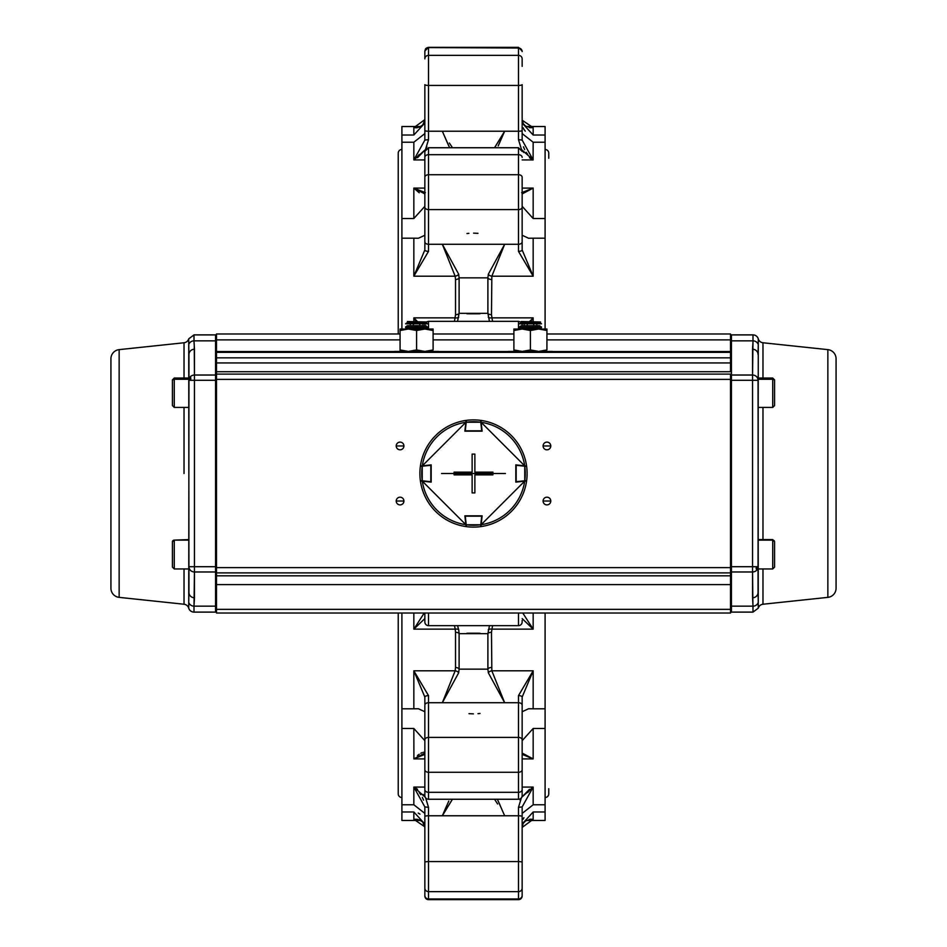 <?xml version="1.0" encoding="UTF-8"?>
<svg xmlns="http://www.w3.org/2000/svg" width="947" height="947" viewBox="0 0 947 947"><rect width="100%" height="100%" fill="white"/><g stroke="black" fill="none" stroke-linecap="round" stroke-linejoin="round"><path stroke-width="1.42" d="M401.907 797.516A3.67 3.67 0 0 1 398.237 793.846L398.237 613.017M398.237 333.983L398.237 153.154A3.67 3.67 0 0 1 401.907 149.484M420.669 126.531L401.907 126.531L401.907 329.023M401.907 613.017L401.907 820.469L420.669 820.469M424.848 813.414L413.839 804.772L401.907 804.772M419.971 814.171L418.254 813.071M522.152 325.697L522.152 325.022L522.152 325.697M522.152 327.603L522.152 328.846M491.481 279.495A3.67 2.048 0 0 1 487.894 277.85L488.356 274.156L504.656 244.279L491.836 276.193L491.481 314.688L492.535 321.353M489.457 321.353L487.894 313.35L487.894 277.85L459.106 277.85L459.106 313.35L487.894 313.35A3.67 1.681 0 0 0 491.481 314.688M529.562 321.53L533.161 317.861L491.765 317.861A3.67 1.622 -10.2 0 1 488.273 317.138M545.093 329.023L545.093 238.194L533.161 238.194L533.161 276.193L518.483 251.381L518.483 174.733A3.67 2.51 0 0 1 522.152 177.243L522.152 249.925L533.161 276.193L491.836 276.193A3.67 2.06 12.2 0 1 488.356 274.156M522.152 328.408L523.064 327.603M533.161 321.53L533.161 317.861L530.865 321.53M522.152 895.98L522.152 880.651L522.152 895.98A3.67 3.67 0 0 1 518.483 899.65L518.483 807.341L522.152 806.915L522.152 895.98A3.67 3.67 0 0 1 518.483 899.65L428.518 899.65A3.67 3.67 0 0 1 424.848 895.98L424.848 806.915L413.839 787.075L425.25 797.244M425.594 797.8L428.518 807.341L428.518 899.65A3.67 3.67 0 0 1 424.848 895.98L424.848 880.651M424.848 806.915L428.518 807.341M497.364 799.256L504.656 815.769L442.344 815.769L448.795 801.067M452.453 799.256L442.344 815.769L451.719 800.357M424.848 754.357L413.839 758.902L424.848 753.078L423.534 752.214M465.9 799.256L481.1 799.256L465.9 799.256M497.625 803.979L494.547 799.256M518.483 807.341L521.406 797.8L520.128 800.203M529.468 789.313L521.75 797.244L533.161 787.075L522.152 806.915M522.152 813.414L533.161 804.772L545.093 804.772L545.093 728.48L533.161 728.48L522.152 740.684M417.627 819.356L413.839 819.321L424.824 826.802M401.907 811.97L413.839 811.97L424.848 824.008M424.848 859.095L424.848 814.941M522.152 827.406L533.161 819.321L529.373 819.356M545.093 804.772L545.093 811.97L533.161 811.97L522.152 824.008M545.093 811.97L545.093 820.469L526.331 820.469M518.483 899.65L428.518 899.65M531.243 819.238L525.668 820.871L523.229 823.405L522.176 826.802M531.113 819.191L530.249 819.238M523.146 819.238L523.928 817.687M522.152 888.132L522.152 862.35A3.67 0.781 0 0 0 518.483 861.569L428.518 861.569A3.67 0.781 0 0 0 424.848 862.35L424.848 888.132A3.67 3.516 0 0 0 428.518 891.636L518.483 891.636A3.67 3.516 0 0 0 522.152 888.132M446.783 805.518L442.344 815.769L428.518 815.769A3.67 0.781 0 0 0 424.848 816.551M425.179 797.137L423.214 794.486M417.52 789.301L416.301 788.484M416.005 788.946L417.414 790.39M419.249 792.532L420.788 794.699M422.326 797.374L423.546 800.156M527.775 792.509L529.574 790.402M530.995 788.946L532.25 787.821M500.217 805.518L499.176 803.186M499.116 803.068L498.205 801.067M422.279 752.545L420.776 753.267M419.213 754.238L417.426 755.576M413.898 758.831L413.839 728.48L424.848 740.684M417.698 756.617L423.238 754.581M469.025 713.671L473.417 713.86M477.998 713.671L480.011 713.458M466.989 633.223L473.346 633.2M473.488 633.2L480.011 633.223M417.011 819.321L413.839 819.321L413.839 811.97M415.591 819.238L419.45 819.913L422.693 821.996L424.848 827.406L424.481 824.979M401.907 728.48L413.839 728.48M424.848 708.758L424.848 789.845M428.518 799.256A3.67 3.67 0 0 1 424.848 795.587L424.848 697.075A3.67 1.456 0 0 1 428.518 695.619L428.518 799.256L518.483 799.256L518.483 792.308L428.518 792.308A3.67 2.675 0 0 1 424.848 789.632M522.152 789.632A3.67 2.675 0 0 1 518.483 792.308L518.483 695.619L533.161 670.807L533.161 708.806L528.58 708.758L522.152 711.742L522.152 705.195L522.152 795.587A3.67 3.67 0 0 1 518.483 799.256M492.535 625.647L491.481 632.312L491.836 670.807L504.656 702.721L442.344 702.721L455.164 670.807A3.67 2.06 -167.8 0 1 458.644 672.844L442.344 702.721L428.518 702.721A3.67 2.474 0 0 0 424.848 705.195M424.848 697.075L413.839 670.807L428.518 695.619M424.848 711.742L418.42 708.758L413.839 708.806L413.839 670.807L455.164 670.807L455.519 667.505A3.67 2.048 180 0 1 459.106 669.15L458.644 672.844M455.519 667.505L455.519 632.312A3.67 1.681 180 0 1 459.106 633.65L459.106 669.15L487.894 669.15L487.894 633.65L489.457 625.647M455.519 632.312L455.235 629.139A3.67 1.622 169.8 0 1 458.727 629.862L459.106 633.65L487.894 633.65A3.67 1.681 0 0 1 491.481 632.312M424.848 618.592L413.839 629.139L455.235 629.139L454.465 625.647M457.543 625.647L458.727 629.862M522.152 620.415L522.152 621.978A3.67 3.67 0 0 1 518.483 625.647L428.518 625.647A3.67 3.67 0 0 1 424.848 621.978L424.848 613.017M522.768 613.017L533.161 629.139L522.152 618.592M533.161 613.017L533.161 629.139L491.765 629.139A3.67 1.622 10.2 0 0 488.273 629.862M491.481 667.505A3.67 2.048 0 0 0 487.894 669.15L488.356 672.844A3.67 2.06 -12.2 0 1 491.836 670.807L533.161 670.807L522.152 697.075L522.152 705.195A3.67 2.474 0 0 0 518.483 702.721L504.656 702.721L488.356 672.844M518.483 695.619A3.67 1.456 0 0 1 522.152 697.075M522.152 789.845L522.152 708.758M522.152 753.078L533.161 758.902L522.152 754.357M413.839 708.806L401.907 708.806M413.839 613.017L413.839 629.139L424.232 613.017M533.161 708.806L545.093 708.806L545.093 613.017M545.093 708.806L545.093 728.48M480.011 313.777L473.654 313.8M473.512 313.8L466.989 313.777M465.9 147.744L481.1 147.744L465.9 147.744M477.975 233.329L473.583 233.14M468.919 233.341L466.989 233.542M521.619 192.667L533.054 188.181M449.375 143.021L452.453 147.744M504.621 131.29L495.281 146.643M494.547 147.744L504.656 131.231L518.483 131.231L518.483 55.364L428.518 55.364A3.67 3.516 0 0 0 424.848 58.868L424.848 51.6A3.67 3.575 0 0 1 428.518 48.025L428.518 139.659L425.594 149.2L426.872 146.797M424.848 119.594L413.839 127.679L415.378 127.762M529.373 127.644L533.161 127.679L522.176 120.198M424.824 120.198L422.693 125.004L419.45 127.087L415.591 127.762L417.627 127.644M417.532 157.687L425.25 149.756L413.839 159.925L424.848 140.085L424.848 84.65A3.67 0.781 0 0 0 428.518 85.431L518.483 85.431A3.67 0.781 -0 0 0 522.152 84.65L522.152 140.085L533.161 159.925L521.75 149.756M424.848 140.085L428.518 139.659M449.636 147.744L442.344 131.231L504.656 131.231L498.205 145.933M424.848 157.155L424.848 177.243L424.848 151.413L428.518 147.744L428.518 251.381L413.839 276.193L424.848 249.925A3.67 1.456 0 0 0 428.518 251.381M424.848 193.922L413.839 188.098L425.381 192.667M424.848 206.316L413.839 218.52L401.907 218.52M401.907 142.228L413.839 142.228L424.848 133.586M522.152 122.992L533.161 135.03L545.093 135.03L545.093 126.531L526.331 126.531M522.152 66.349L522.152 58.868A3.67 3.516 0 0 0 518.483 55.364L518.483 48.025L427.263 47.575M521.406 149.2L518.483 139.659L522.152 140.085M545.093 135.03L545.093 142.228L533.161 142.228L522.152 133.586M424.848 132.059L424.848 87.905M424.848 122.992L413.839 135.03L401.907 135.03M415.887 127.809L416.751 127.762M521.821 149.863L523.786 152.514M529.48 157.699L530.699 158.516M533.161 142.228L533.102 159.877M530.995 158.054L529.586 156.61M527.751 154.468L526.212 152.301M524.674 149.626L523.454 146.844M522.152 51.6L522.152 51.6A3.67 3.575 0 0 0 518.483 48.025L518.483 47.35L428.518 47.35L424.848 51.02M525.254 131.136L524.022 129.467M523.975 129.396L523.573 128.674M523.442 128.413L523.146 127.762M419.225 154.491L417.426 156.598M416.005 158.054L414.75 159.179M424.848 130.449A3.67 0.781 0 0 0 428.518 131.231L442.344 131.231L447.824 143.814M447.884 143.932L448.795 145.933M416.218 189.578L413.839 188.098L419.225 192.762M522.152 206.316L533.161 218.52L545.093 218.52L545.093 142.228M522.152 188.098L533.161 188.098L522.152 193.922M424.848 249.925L424.848 177.243A3.67 2.51 0 0 1 428.518 174.733L518.483 174.733L518.483 154.692L428.518 154.692A3.67 2.675 0 0 0 424.848 157.368M401.907 238.194L413.839 238.194L413.839 276.193L455.164 276.193L442.344 244.279L458.644 274.156L459.106 277.85A3.67 2.048 180 0 1 455.519 279.495L455.164 276.193A3.67 2.06 167.8 0 0 458.644 274.156M413.839 238.194L418.42 238.242L424.848 235.258M424.848 229.47L424.848 238.242M522.152 226.664L522.152 238.242M533.161 238.194L528.497 238.242M528.58 238.242L522.152 235.258M518.483 251.381A3.67 1.456 0 0 0 522.152 249.925M424.848 241.805A3.67 2.474 0 0 0 428.518 244.279L518.483 244.279A3.67 2.474 0 0 0 522.152 241.805M454.465 321.353L455.519 314.688A3.67 1.681 180 0 0 459.106 313.35L457.543 321.353M416.135 321.53L413.839 317.861L455.235 317.861A3.67 1.622 -169.8 0 0 458.727 317.138M413.839 321.53L413.839 317.861L417.438 321.53M423.936 327.603L424.848 328.408M424.848 328.846L424.848 327.603M424.848 325.697L424.848 325.022L424.848 325.697M545.093 218.52L545.093 238.194M545.093 797.516A3.67 3.67 0 0 0 548.763 793.846L548.763 788.709M548.763 158.291L548.763 153.154A3.67 3.67 0 0 0 545.093 149.484M730.516 351.562L552.444 351.562L730.516 351.562L730.516 339.89L730.516 362.938L730.516 357.848L216.484 357.848L216.484 362.938L730.516 362.938L216.484 362.938L216.484 371.733L730.516 371.733L730.516 362.938L730.516 371.733L216.484 371.733L216.484 374.101L730.516 374.101L730.516 379.38L730.516 374.101L216.484 374.101L216.484 379.38L730.516 379.38L730.516 572.899L216.484 572.899L730.516 572.899L730.516 575.823L730.516 567.62L216.484 567.62L216.484 575.823L730.516 575.823L730.516 584.607L730.516 575.823L216.484 575.823L216.484 584.607L730.516 584.607L216.484 584.607L216.484 609.347L730.516 609.347L730.516 584.607L730.516 613.017L216.484 613.017L730.516 613.017L730.516 609.347L216.484 609.347L216.484 613.017L216.484 379.38L730.516 379.38L730.516 567.62L216.484 567.62L216.484 352.343L216.484 357.848L730.516 357.848L730.516 352.343L216.484 352.343L216.484 333.983L216.484 339.89L400.072 339.89L216.484 339.89L216.484 351.562L394.556 351.562L216.484 351.562M397.338 443.232A3.859 3.859 0 0 0 396.213 445.966A3.859 3.859 0 0 1 400.072 442.107A3.859 3.859 0 0 1 403.919 445.966L396.213 445.966L403.919 445.966A3.859 3.859 0 0 0 402.83 443.279M397.338 498.311A3.859 3.859 0 0 0 396.213 501.034A3.859 3.859 0 0 1 400.072 497.187A3.859 3.859 0 0 1 403.919 501.034L396.213 501.034L403.919 501.034A3.859 3.859 0 0 0 402.83 498.347M549.662 503.768A3.859 3.859 0 0 0 550.787 501.034L543.081 501.034L550.787 501.034A3.859 3.859 0 0 1 546.928 504.893A3.859 3.859 0 0 1 543.081 501.034A3.859 3.859 0 0 0 544.17 503.721M549.662 448.689A3.859 3.859 0 0 0 550.787 445.966L543.081 445.966L550.787 445.966A3.859 3.859 0 0 1 546.928 449.813A3.859 3.859 0 0 1 543.081 445.966A3.859 3.859 0 0 0 544.17 448.653M730.516 339.89L730.516 333.983L546.928 333.983L730.516 333.983L730.516 339.89L546.928 339.89L730.516 339.89M433.11 339.89L513.89 339.89L433.11 339.89M513.89 333.983L433.11 333.983L513.89 333.983M400.072 333.983L216.484 333.983L400.072 333.983M508.385 351.562L438.615 351.562L508.385 351.562M730.516 352.343L216.484 352.343M544.205 503.768A3.859 3.859 0 0 0 545.448 504.597M545.508 504.621A3.859 3.859 0 0 0 546.869 504.893M546.928 504.893A3.859 3.859 0 0 0 548.337 504.621M548.349 504.621A3.859 3.859 0 0 0 549.615 503.804M543.353 499.614A3.859 3.859 0 0 0 543.081 501.034A3.859 3.859 0 0 1 546.928 497.187A3.859 3.859 0 0 1 550.787 501.034A3.859 3.859 0 0 0 549.698 498.347M549.662 498.311A3.859 3.859 0 0 0 548.42 497.483M548.349 497.447A3.859 3.859 0 0 0 546.999 497.187M546.928 497.187A3.859 3.859 0 0 0 543.377 499.554M402.795 498.311A3.859 3.859 0 0 0 401.552 497.483M401.492 497.447A3.859 3.859 0 0 0 400.131 497.187M400.072 497.187A3.859 3.859 0 0 0 398.663 497.447M398.651 497.447A3.859 3.859 0 0 0 397.385 498.276M403.647 502.455A3.859 3.859 0 0 0 403.919 501.034A3.859 3.859 0 0 1 400.072 504.893A3.859 3.859 0 0 1 396.213 501.034A3.859 3.859 0 0 0 398.58 504.597M398.651 504.621A3.859 3.859 0 0 0 400.001 504.893M400.072 504.893A3.859 3.859 0 0 0 402.759 503.804M402.795 503.768A3.859 3.859 0 0 0 403.623 502.526M402.795 443.232A3.859 3.859 0 0 0 401.552 442.403M401.492 442.379A3.859 3.859 0 0 0 400.131 442.107M400.072 442.107A3.859 3.859 0 0 0 398.663 442.379M398.651 442.379A3.859 3.859 0 0 0 397.385 443.196M544.205 448.689A3.859 3.859 0 0 0 545.448 449.517M545.508 449.553A3.859 3.859 0 0 0 546.869 449.813M546.928 449.813A3.859 3.859 0 0 0 548.337 449.553M548.349 449.553A3.859 3.859 0 0 0 549.615 448.724M403.647 447.386A3.859 3.859 0 0 0 403.919 445.966A3.859 3.859 0 0 1 400.072 449.813A3.859 3.859 0 0 1 396.213 445.966A3.859 3.859 0 0 0 397.302 448.653M397.338 448.689A3.859 3.859 0 0 0 398.58 449.517M398.651 449.553A3.859 3.859 0 0 0 400.001 449.813M400.072 449.813A3.859 3.859 0 0 0 403.623 447.446M543.353 444.545A3.859 3.859 0 0 0 543.081 445.966A3.859 3.859 0 0 1 546.928 442.107A3.859 3.859 0 0 1 550.787 445.966A3.859 3.859 0 0 0 548.42 442.403M548.349 442.379A3.859 3.859 0 0 0 546.999 442.107M546.928 442.107A3.859 3.859 0 0 0 544.241 443.196M544.205 443.232A3.859 3.859 0 0 0 543.377 444.474M110.929 358.759L110.929 588.241A9.174 9.174 0 0 0 119.144 597.368L184.026 604.233L119.144 597.368L119.144 349.632L184.026 342.767L119.144 349.632L119.144 597.368A9.174 9.174 0 0 1 110.929 588.241L110.929 358.759A9.174 9.174 0 0 1 119.144 349.632A9.174 9.174 0 0 0 110.929 358.759M184.026 473.5L184.026 407.411L184.026 473.5M188.796 348.259L188.725 338.848A5.504 5.504 0 0 1 184.026 342.767L184.026 378.042L184.026 342.767A5.504 5.504 0 0 0 188.725 338.848L188.95 592.491L188.95 566.708L194.455 566.708L194.455 380.292L215.573 380.292L215.573 566.708L194.455 566.708L194.455 380.292L188.95 380.292L188.725 608.152A5.504 5.504 0 0 0 184.026 604.233L184.026 568.958L184.026 604.233A5.504 5.504 0 0 1 188.725 608.152A5.504 5.504 0 0 0 194.005 612.105L215.573 612.105L194.005 612.105A5.504 5.504 0 0 1 188.725 608.152L188.725 602.375A5.504 5.268 -0 0 0 194.005 606.151L194.455 571.976L215.573 571.976L215.573 606.151L194.005 606.151L194.005 612.105L194.005 606.151A5.504 5.268 180 0 1 188.725 602.375L188.95 592.491A5.504 5.268 0 0 0 194.455 597.758L194.455 571.976A5.504 5.268 180 0 1 188.95 566.708A5.504 5.268 0 0 0 194.455 571.976L215.573 571.976L215.573 606.151L194.005 606.151L194.455 597.758A5.504 5.268 180 0 1 188.95 592.491L188.95 568.958L174.272 568.958L174.272 540.11L188.95 540.11L174.272 540.11L174.272 568.958L172.425 567.123L172.425 541.885L172.425 567.123M172.425 379.877L172.425 405.576L172.425 379.877L174.272 378.042L174.272 379.25L188.95 379.25L174.272 379.25L174.272 378.042L188.95 378.042L188.95 354.509L188.95 380.292A5.504 5.268 0 0 1 194.455 375.024L194.265 345.762M188.95 354.19L188.832 349.348M194.455 349.23L194.455 349.242A5.504 5.268 180 0 0 188.95 354.509A5.504 5.268 0 0 1 194.455 349.242L194.005 340.849L215.573 340.849L215.573 375.024L194.455 375.024L194.455 349.242M194.443 598.492L194.301 600.907M194.135 602.931L194.005 606.151M194.135 344.069L194.005 340.849A5.504 5.268 180 0 0 188.725 344.625A5.504 5.268 0 0 1 194.005 340.849L194.005 334.895L194.005 340.849L215.573 340.849L215.573 334.895L215.573 375.024A0.923 0.876 0 0 1 216.484 375.9M215.573 612.105L215.573 606.151A0.923 0.876 0 0 0 216.484 605.275A0.923 0.876 180 0 1 215.573 606.151L215.573 612.105L216.484 611.182M216.484 380.292L215.573 380.292L215.573 566.708L216.484 566.708M188.749 346.768L188.725 344.684M188.725 344.625L188.95 354.509M194.36 600.055L194.265 601.238M194.206 601.961L194.064 604.162M188.82 597.829L188.95 592.491M216.484 571.1A0.923 0.876 180 0 1 215.573 571.976L215.573 566.708L194.455 566.708L194.455 571.976L194.455 566.708L188.95 566.708M216.484 341.725A0.923 0.876 180 0 0 215.573 340.849A0.923 0.876 0 0 1 216.484 341.713M215.573 375.024L194.455 375.024L194.455 380.292L215.573 380.292L215.573 375.024M216.484 335.818A0.923 0.923 0 0 0 215.573 334.895A0.923 0.923 0 0 1 216.484 335.818M190.785 380.292L190.785 377.675M190.24 377.119L190.24 380.292M194.455 380.292L194.455 375.024A5.504 5.268 180 0 0 188.95 380.292L194.455 380.292M836.071 588.241L836.071 358.759A9.174 9.174 0 0 0 827.856 349.632L762.974 342.767L762.974 378.042L762.974 342.767L827.856 349.632A9.174 9.174 0 0 1 836.071 358.759L836.071 588.241A9.174 9.174 0 0 1 827.856 597.368L827.856 349.632L827.856 597.368L762.974 604.233L827.856 597.368A9.174 9.174 0 0 0 836.071 588.241M762.974 407.411L762.974 539.589L762.974 407.411M758.204 598.741L758.275 608.152A5.504 5.504 0 0 1 762.974 604.233L762.974 568.958L762.974 604.233A5.504 5.504 0 0 0 758.275 608.152L758.05 376.575M758.05 570.425L758.05 592.491A5.504 5.268 180 0 1 752.545 597.758L752.877 603.121M730.516 566.708L731.427 566.708L731.427 380.292L752.545 380.292L752.545 566.708L731.427 566.708L731.427 380.292L730.516 380.292M758.275 344.625L758.275 338.848A5.504 5.504 0 0 0 762.974 342.767A5.504 5.504 0 0 1 758.275 338.848A5.504 5.504 0 0 0 752.995 334.895L731.427 334.895L752.995 334.895A5.504 5.504 0 0 1 758.275 338.848L758.275 344.625A5.504 5.268 180 0 0 752.995 340.849L752.545 375.024L731.427 375.024L731.427 340.849L752.995 340.849L752.995 334.895L752.995 340.849A5.504 5.268 0 0 1 758.275 344.625L758.05 354.509A5.504 5.268 180 0 0 752.545 349.242L752.545 375.024A5.504 5.268 0 0 1 758.05 380.292L752.545 380.292L752.545 566.708L758.05 566.708L758.275 344.625M752.735 601.238L752.794 601.961M752.557 348.508L752.699 346.093M752.865 344.069L752.545 349.242A5.504 5.268 0 0 1 758.05 354.509L758.18 349.171M758.05 566.708L752.545 566.708L752.545 571.976L752.545 566.708L731.427 566.708L731.427 571.976L752.545 571.976A5.504 5.268 0 0 0 758.05 566.708A5.504 5.268 180 0 1 752.545 571.976L752.995 612.105L752.995 606.151L731.427 606.151L731.427 571.976L752.545 571.976L752.545 597.758A5.504 5.268 0 0 0 758.05 592.491L758.275 602.375A5.504 5.268 180 0 1 752.995 606.151L731.427 606.151L731.427 612.105A0.923 0.923 0 0 1 730.516 611.182A0.923 0.923 0 0 0 731.427 612.105L731.427 571.976A0.923 0.876 180 0 1 730.516 571.1M730.516 375.9L730.516 375.9A0.923 0.876 0 0 1 731.427 375.024L731.427 334.895L731.427 340.849L752.995 340.849M758.251 600.232L758.275 602.316M758.275 602.375A5.504 5.268 0 0 1 752.995 606.151L752.865 602.931M752.64 346.945L752.735 345.762M752.794 345.039L752.936 342.838M730.516 605.275A0.923 0.876 0 0 0 731.427 606.151A0.923 0.876 180 0 1 730.516 605.287M731.427 340.849A0.923 0.876 180 0 0 730.516 341.725A0.923 0.876 0 0 1 731.427 340.849M731.427 380.292L752.545 380.292L752.545 375.024L731.427 375.024L731.427 380.292M756.215 566.708L756.215 568.958M756.76 569.881L756.76 566.708M752.545 375.024L752.545 380.292L758.05 380.292A5.504 5.268 180 0 0 752.545 375.024M438.615 351.42L394.556 351.42L394.556 352.343L394.556 351.42L438.615 351.42L438.615 352.343L438.615 351.42M552.444 351.42L508.385 351.42L508.385 352.343L508.385 351.42L552.444 351.42L552.444 352.343L552.444 351.42M174.272 379.25L174.272 407.411L174.272 379.25A1.835 1.681 180 0 0 172.425 380.931A1.835 1.681 0 0 1 174.272 379.25M188.95 539.589L174.272 540.11A1.835 1.776 180 0 0 172.425 541.885A1.835 1.776 0 0 1 174.272 540.11L172.425 541.885M542.844 329.426L546.928 330.491L546.928 329.023L513.89 329.023L513.89 349.94L522.152 351.42L530.415 349.94L530.415 330.503L522.152 329.023L513.89 330.503L513.89 329.023L513.89 330.503L522.152 329.023L513.89 329.023M541.424 329.023L520.992 329.023M518.033 329.414L519.548 329.177M526.319 351.017L522.152 351.42M517.973 351.017L513.89 349.94L513.89 351.42L513.89 330.503M546.928 349.94L546.928 330.503L538.665 329.023L530.415 330.503L530.415 349.94L538.665 351.42L546.928 349.94L546.928 329.023L538.665 329.023L546.928 330.503M542.844 351.017L538.665 351.42M534.499 351.017L530.415 349.94M545.436 330.041L542.903 329.426M542.714 329.402L541.27 329.177M530.415 330.503L538.665 329.023L522.152 329.023L530.415 330.503M433.11 349.94L433.11 329.023L400.072 329.023L400.072 349.94L408.335 351.42L416.585 349.94L424.848 351.42L433.11 349.94L433.11 330.503L425.866 328.846L407.115 329.023M405.576 329.023L408.335 329.023L400.072 330.503L400.072 329.023L400.072 330.503L408.335 329.023L400.072 329.023M424.848 329.023L416.585 330.503L416.585 349.94L416.585 330.503L408.335 329.023L416.585 330.503L424.848 329.023L433.11 330.503L433.11 329.023L408.335 329.023M429.027 351.017L424.848 351.42M420.681 351.017L416.585 349.94M412.501 351.017L408.335 351.42M404.156 351.017L400.072 349.94L400.072 351.42L400.072 330.503M431.619 330.041L429.086 329.426M428.896 329.402L426.186 329.059M774.575 380.931A1.835 1.681 180 0 0 772.728 379.25L772.728 407.411L772.728 379.25L758.05 379.25L772.728 379.25L772.728 378.042L772.728 379.25A1.835 1.681 0 0 1 774.575 380.931L774.575 405.576L774.575 379.877L772.728 378.042L758.05 378.042M758.05 568.958L772.728 568.958L772.728 540.11L758.05 540.11L772.728 539.589L772.728 568.958L774.575 567.123L774.575 541.885L774.575 567.123M758.05 539.589L772.728 539.589L774.575 541.885A1.835 1.776 180 0 0 772.728 540.11A1.835 1.776 0 0 1 774.575 541.885M464.87 431.181L465.853 422.303L422.303 465.853L431.181 464.87L431.181 482.13L422.303 481.147L465.853 524.697L464.87 515.819L482.13 515.819L481.147 524.697L524.697 481.147L515.819 482.13L515.819 464.87L524.697 465.853L481.147 422.303L482.13 431.181L464.87 431.181M480.934 420.409A53.6 53.6 0 0 1 526.591 466.066A53.6 53.6 0 0 0 480.934 420.409L481.147 422.303A51.765 51.765 0 0 1 524.697 465.853L526.591 466.066A53.6 53.6 0 0 0 480.934 420.409M466.066 526.591A53.6 53.6 0 0 1 420.409 480.934A53.6 53.6 0 0 0 466.066 526.591L465.853 524.697A51.765 51.765 0 0 1 422.303 481.147L420.409 480.934M420.409 466.066A53.6 53.6 0 0 1 466.066 420.409A53.6 53.6 0 0 0 420.409 466.066L422.303 465.853A51.765 51.765 0 0 1 465.853 422.303L466.066 420.409M526.591 480.934A53.6 53.6 0 0 1 480.934 526.591A53.6 53.6 0 0 0 526.591 480.934L524.697 481.147A51.765 51.765 0 0 1 481.147 524.697L480.934 526.591M505.438 473.5L441.562 473.5L505.438 473.5M472.127 474.873L454.075 474.873L454.027 473.5L450.547 473.5L496.453 473.5L492.973 473.5L492.925 474.873L474.873 474.873L474.873 492.925L472.127 492.925L472.127 474.873L472.127 492.925L474.873 492.925L474.873 474.873L492.925 474.873L492.973 473.5L496.453 473.5L450.547 473.5L454.027 473.5L454.075 472.127L472.127 472.127L472.127 454.075L474.873 454.075L474.873 472.127L492.925 472.127L492.973 473.5L492.925 472.127L474.873 472.127L474.873 454.075L472.127 454.075L472.127 472.127L454.075 472.127L454.027 473.5L454.075 474.873L472.127 474.873L454.075 474.873L472.127 474.873L472.127 492.925L472.127 474.873M474.873 474.873L492.925 474.873L474.873 474.873L474.873 492.925L474.873 474.873M472.127 472.127L454.075 472.127L472.127 472.127L472.127 454.075L472.127 472.127M492.925 472.127L474.873 472.127L492.925 472.127M474.873 472.127L474.873 454.075L474.873 472.127M473.5 527.1A53.6 53.6 0 0 1 466.35 526.627A53.6 53.6 0 0 0 480.65 526.627A53.6 53.6 0 0 1 473.5 527.1A53.6 53.6 0 0 0 480.65 526.627L480.768 524.756L466.232 524.756L465.285 516.186L481.715 516.186L480.768 524.756A51.765 51.765 0 0 1 466.232 524.756L466.35 526.627A53.6 53.6 0 0 0 473.5 527.1M527.1 473.5A53.6 53.6 0 0 1 526.627 480.65A53.6 53.6 0 0 0 526.627 466.35A53.6 53.6 0 0 1 527.1 473.5M526.627 466.35L524.756 466.232L524.756 480.768L516.186 481.715L516.186 465.285L524.756 466.232A51.765 51.765 0 0 1 524.756 480.768L526.627 480.65M419.9 473.5A53.6 53.6 0 0 1 420.373 466.35A53.6 53.6 0 0 0 420.373 480.65A53.6 53.6 0 0 1 419.9 473.5M420.373 480.65L422.244 480.768L422.244 466.232L430.814 465.285L430.814 481.715L422.244 480.768A51.765 51.765 0 0 1 422.244 466.232L420.373 466.35M473.5 419.9A53.6 53.6 0 0 1 480.65 420.373A53.6 53.6 0 0 0 466.35 420.373A53.6 53.6 0 0 1 473.5 419.9M466.35 420.373L466.232 422.244L480.768 422.244L481.715 430.814L465.285 430.814L466.232 422.244A51.765 51.765 0 0 1 480.768 422.244L480.65 420.373M521.252 321.53L540.548 321.992L521.252 321.53M527.313 328.846L527.313 327.603M527.313 325.697L527.313 323.791M524.141 328.846L524.141 327.603M524.141 325.697L524.141 323.791M536.854 328.846L536.854 327.603M536.854 325.697L536.854 323.791M533.682 328.846L533.682 327.603M533.682 325.697L533.682 323.791M519.489 326.94L521.252 325.697L539.743 325.697L541.518 327.603L519.489 327.603L519.489 326.94L541.518 326.94M521.252 322.56L539.743 322.56L541.518 323.791L519.489 323.791L521.252 322.56M407.376 321.53L426.659 321.992L407.376 321.53M413.437 328.846L413.437 327.603M413.437 325.697L413.437 323.791M410.252 328.846L410.252 327.603M410.252 325.697L410.252 323.791M422.978 328.846L422.978 327.603M422.978 325.697L422.978 323.791M419.793 328.846L419.793 327.603M419.793 325.697L419.793 323.791M405.6 326.94L407.376 325.697L425.866 325.697L427.63 327.603L405.6 327.603L405.6 326.94L427.63 326.94M407.376 322.56L425.866 322.56L427.63 323.791L405.6 323.791L407.376 322.56M518.483 329.023L518.483 321.353L520.507 321.968M413.839 804.772L413.839 787.075L424.848 787.075M522.152 816.551A3.67 0.781 0 0 0 518.483 815.769L504.656 815.769M522.152 895.4A3.67 3.575 -0 0 1 518.483 898.975L428.518 898.975A3.67 3.575 -0 0 1 424.848 895.4M424.848 758.902L413.839 758.902M522.152 787.075L533.161 787.075L533.161 804.772M533.161 811.97L533.161 819.321L529.989 819.321M522.152 769.757A3.67 2.51 0 0 1 518.483 772.267L428.518 772.267A3.67 2.51 0 0 1 424.848 769.757M522.152 739.867A3.67 2.474 0 0 0 518.483 737.393L428.518 737.393A3.67 2.474 0 0 0 424.848 739.867M533.161 728.48L533.161 758.902L522.152 758.902M428.518 613.017L428.518 625.647M518.483 625.647L518.483 613.017M424.848 159.925L413.839 159.925L413.839 142.228M522.152 157.368A3.67 2.675 -0 0 0 518.483 154.692L518.483 147.744L428.518 147.744M413.839 218.52L413.839 188.098L424.848 188.098M529.989 127.679L533.161 127.679L533.161 135.03M518.483 139.659L518.483 131.231A3.67 0.781 0 0 0 522.152 130.449M533.161 159.925L522.152 159.925M413.839 135.03L413.839 127.679L417.011 127.679M533.161 188.098L533.161 218.52M424.848 207.133A3.67 2.474 0 0 0 428.518 209.607L518.483 209.607A3.67 2.474 0 0 0 522.152 207.133M455.519 314.688L455.519 279.495M518.483 321.353L428.518 321.353L428.518 329.023M520.554 321.992L521.217 322.584M521.939 323.791L522.152 325.022M422.007 821.357L422.824 822.138M426.233 48.155L425.321 49.22M522.448 121.761L522.152 119.594L523.289 123.69L525.668 126.14L531.409 127.762M518.483 47.35L522.152 51.02L518.483 47.35L428.518 47.35M518.483 147.744L522.152 151.413M428.518 321.353L426.541 321.933M426.446 321.992L425.807 322.56M425.061 323.791L424.848 325.022M215.573 334.895L194.005 334.895L188.725 338.848M731.427 612.105L752.995 612.105L758.275 608.152M731.427 334.895L730.516 335.818M188.95 407.411L174.272 407.411L172.425 405.576M758.05 407.411L772.728 407.411L774.575 405.576"/></g></svg>
